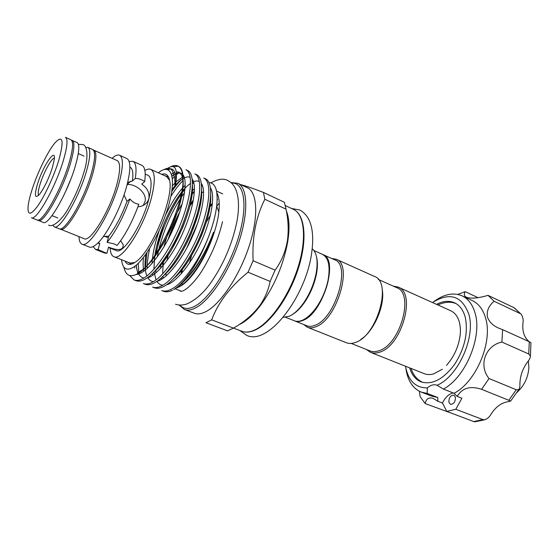 <?xml version="1.0" encoding="UTF-8"?>
<svg xmlns="http://www.w3.org/2000/svg" width="559" height="559" viewBox="0 0 559 559"><rect width="100%" height="100%" fill="white"/><g stroke="black" fill="none" stroke-linecap="round" stroke-linejoin="round"><path stroke-width="0.84" d="M85.674 147.513L87.861 147.394L92.591 149.526C95.624 151.391 95.247 159.252 91.438 173.108C84.095 199.696 64.599 232.642 59.065 228.722L54.244 226.807L52.812 225.158M87.861 147.394C90.831 149.232 90.383 157.093 86.533 170.97C79.085 197.6 59.645 230.678 54.244 226.807M71.524 140.218L77.044 142.531C79.86 144.299 79.28 152.153 75.304 166.072C67.632 192.792 48.326 226.192 43.225 222.426L37.719 220.078M72.23 140.365C74.976 142.105 74.333 149.952 70.301 163.892C62.531 190.654 43.281 224.194 38.319 220.477M517.054 392.334C524.153 385.836 528.101 377.598 528.891 367.633L528.381 360.848M455.417 397.156L453.887 395.129C450.519 395.248 448.856 397.631 448.891 402.277L450.442 404.339C453.81 404.199 455.466 401.809 455.417 397.156M419.341 391.258L420.165 396.687L425.203 403.584C426.07 398.86 428.69 397.121 433.078 398.364L437.844 401.271L442.483 403.046C445.216 397.407 448.765 394.032 453.132 392.907M409.67 367.885C411.766 374.914 415.54 379.575 421.011 381.853C432.072 385.179 443.238 379.4 454.509 364.531C464.836 348.208 468.4 332.388 465.207 317.093C463.194 309.959 459.624 305.186 454.481 302.775C449.038 300.442 443.063 300.973 436.558 304.362M405.534 366.243L405.806 367.759C408.762 381.203 415.945 387.918 427.369 387.918L427.146 393.403L421.283 392.125L431.827 396.17L437.746 397.477L437.844 401.271M485.478 317.729C482.906 309.239 478.511 303.523 472.285 300.574L462.048 295.823C468.204 298.744 472.53 304.452 475.024 312.963C482.578 336.539 465.584 377.465 443.385 389.085L454.083 393.277C476.38 381.846 493.234 341.242 485.478 317.729M442.483 403.046L446.795 411.41L455.795 409.286L461.888 398.232L457.199 396.401C462.216 387.932 470.35 385.57 481.599 389.323L489.055 378.52C478.252 365.558 485.289 345.518 501.891 342.066L502.632 329.656L498.747 328.168C492.961 325.618 489.209 321.956 487.483 317.177C486.421 311.216 488.622 305.913 494.072 301.259L488.014 295.348C478.427 298.226 471.202 298.855 466.346 297.248C464.152 296.032 463.774 294.174 465.207 291.672L457.702 294.404M421.283 392.125C413.499 388.833 408.517 381.888 406.344 371.281L405.75 367.445M443.385 389.085L437.068 385.27C458.303 376.361 475.954 336.791 468.763 314.053C461.783 295.725 449.695 291.889 432.498 302.538M433.511 301.853C443.685 294.188 453.195 292.182 462.048 295.823M52.371 167.63C48.633 178.873 44.378 187.726 39.612 194.211C34.833 199.172 34.134 195.776 37.509 184.023C42.924 166.044 56.131 146.402 54.265 159.581L52.371 167.63M54.384 158.113C51.638 157.904 43.63 172.57 40.108 184.1C38.236 190.2 37.746 193.938 38.641 195.315M58.653 160.706C64.236 140.365 62.999 134.426 54.929 142.887C47.808 151.272 37.278 172.997 31.877 190.228C29.823 196.726 28.558 202.085 28.09 206.306C27.44 215.746 30.794 215.439 38.145 205.377C45.111 195.203 53.985 175.91 58.653 160.706M65.445 137.318C68.086 139.009 67.359 146.849 63.258 160.824C55.348 187.642 36.181 221.378 31.409 217.731L37.006 219.953C41.932 223.663 61.169 190.081 68.967 163.312C73.005 149.358 73.662 141.518 70.937 139.785L65.445 137.318M127.075 184.624C134.894 183.338 147.59 192.834 144.991 201.757L143.132 205.495M108.474 247.462L116.23 250.551C123.113 254.897 142.804 224.187 148.911 198.62C152.069 185.274 151.782 177.524 148.051 175.365L145.221 174.094M127.662 182.458L132.392 181.025L135.292 178.454C138.436 178.419 141.574 179.453 144.711 181.556L141.741 184.114C147.373 188.034 149.742 192.855 148.848 198.599C147.667 202.547 144.956 205.153 140.714 206.404L137.926 206.816M78.994 236.639C79.112 240.824 80.098 243.319 81.949 244.115C88.972 248.867 111.548 212.106 119.319 182.031C123.315 166.442 123.399 157.505 119.57 155.234C117.704 154.459 115.231 155.486 112.142 158.316M81.949 244.115L89.412 247.057C90.956 247.651 92.962 247.029 95.421 245.17L96.448 244.339C106.007 236.562 120.632 208.752 126.6 186.552L127.228 184.191C130.834 169.307 130.715 160.761 126.872 158.546L119.57 155.234M59.75 228.869L84.102 238.665C90.299 242.816 110.067 210.589 116.915 184.218C120.458 170.467 120.534 162.585 117.152 160.573L93.171 149.91M60.344 229.232C65.913 233.159 85.422 200.255 92.745 173.681C96.532 159.825 96.903 151.964 93.849 150.091M169.566 180.326L166.61 176.567L150.783 169.391C149.197 168.699 147.234 169.084 144.9 170.551M110.158 248.133C110.389 252.871 111.611 255.715 113.833 256.672C121.785 261.738 144.739 226.004 151.796 196.258C155.43 180.823 155.088 171.865 150.783 169.391M120.66 240.733L123.218 244.702C123.434 250.208 118.543 251.026 108.551 247.155L106.909 253.276L103.646 252.067L98.091 249.545L99.761 243.451L98.3 242.592M103.338 236.548L108.76 236.171L107.083 242.368L114.106 243.885L117.083 245.408C125.307 235.185 132.56 221.469 138.849 204.266C135.264 203.707 132.28 201.932 129.898 198.927L126.998 201.401L124.021 194.909M107.587 237.47L104.799 236.331M351.185 343.415L369.96 350.891C372.56 351.918 375.48 351.884 378.716 350.8C400.237 345.071 414.652 293.335 396.715 287.682L378.275 279.409M366.376 349.466L370.449 352.296C373.132 353.351 376.144 353.323 379.47 352.212C401.718 346.342 416.609 292.909 398.064 287.053L393.201 286.103M294.831 320.971L306.842 325.757C309.225 326.694 311.95 326.533 315.024 325.282C335.414 318.469 351.276 264.763 334.736 259.865L322.941 254.569C339.194 259.32 323.053 313.396 302.894 320.426C299.855 321.711 297.171 321.893 294.831 320.971L294.593 320.873M331.662 258.489L336.176 259.229C353.281 264.295 336.902 319.776 315.814 326.756C312.656 328.035 309.847 328.196 307.387 327.232L303.719 324.513M336.176 259.229L374.453 276.439C392.474 282.002 377.025 336.225 355.196 342.506C351.932 343.68 348.998 343.757 346.391 342.737L307.387 327.232M285.628 317.309L294.348 320.782C296.682 321.698 299.372 321.516 302.405 320.23C307.38 318.001 312.264 313.403 317.058 306.437C322.305 298.52 325.946 289.925 327.972 280.646C330.509 266.545 328.671 257.783 322.466 254.359L313.899 250.516M227.583 330.858L233.438 328.105C244.556 321.879 253.527 314.095 260.361 304.739C265.225 297.5 268.467 289.723 270.109 281.415L275.105 270.123C281.296 261.689 285.369 252.053 287.326 241.222C288.8 230.818 288.36 220.134 286.019 209.157L284.391 202.295L263.422 192.415L264.861 199.27C255.945 216.801 252.025 237.296 253.101 260.767L248.042 272.219C230.336 286.529 218.22 302.405 211.679 319.86L205.978 322.739L227.583 330.858M283.196 317.337L289.394 316.191C294.118 314.011 298.827 309.644 303.523 303.083C309.756 293.999 313.962 284.063 316.142 273.26C318.204 261.088 316.897 252.92 312.229 248.748M219.233 203.12L216.675 206.313C218.234 190.905 215.669 182.989 208.989 182.555M210.415 215.271L206.292 222.105M191.674 255.428L189.389 263.17M184.421 309.49L194.329 313.243C197.579 314.472 201.464 313.92 205.978 311.594C220.33 304.292 239.301 276.146 249.014 246.568C258.803 216.976 257.503 192.219 247.427 187.796L237.841 183.296C247.693 187.614 248.734 212.392 238.812 242.152C228.973 271.891 210.051 300.281 195.881 307.729C191.423 310.105 187.6 310.692 184.421 309.49L179.118 305.06M193.093 201.673L189.906 205.873M168.119 255.183L167.057 260.522M165.981 273.12L166.121 275.887M168.084 283.672L168.35 284.168M178.985 286.942L180.969 285.894C184.323 283.874 187.887 280.583 191.667 276.027C204.468 260.857 216.878 231.545 218.855 211.798C219.764 203.162 219.107 196.873 216.878 192.932M175.519 288.479L179.453 286.669C183.01 284.538 186.762 281.121 190.717 276.419C195.384 270.794 199.808 263.988 203.979 255.987C207.766 248.72 212.224 238.092 213.489 232.264L212.993 233.55C206.355 250.809 197.767 265.581 187.223 277.858C182.527 283.147 178.083 287.026 173.884 289.506L173.716 289.59C177.455 287.34 181.444 283.637 185.693 278.487C194.888 267.034 202.707 252.612 209.15 235.22C213.063 224.613 215.571 214.977 216.668 206.306L218.855 211.798M194.406 191.604L192.079 194.266M178.761 214.984L169.279 237.156M163.473 260.417L162.641 272.687M162.858 276.104L163.151 278.228M184.98 189.131L182.395 192.464M181.27 194.022C168.937 212.099 160.405 232.593 155.688 255.498M172.57 290.24C169.146 291.889 166.107 292.231 163.466 291.26L161.649 290.561C164.612 291.63 168.035 291.071 171.927 288.898C183.366 283.154 200.457 258.635 209.15 235.22M155.828 272.96L155.849 270.276M157.282 256.944L158.365 251.508M158.882 249.258C164.416 227.541 172.976 208.668 184.561 192.631M192.422 183.813L193.742 182.681M164.556 286.033C160.699 288.241 157.317 288.821 154.403 287.773L152.572 287.067C155.472 288.109 158.84 287.522 162.683 285.307C174.681 278.822 192.184 252.815 201.009 228.107C210.708 201.645 211.099 181.34 203.79 177.993L205.565 178.81C212.916 182.185 212.567 202.477 202.896 228.924C194.092 253.604 176.574 279.577 164.556 286.033M147.073 268.572C147.143 262.737 147.995 256.05 149.644 248.51M170.83 196.447C175.086 189.634 179.187 184.316 183.135 180.501M181.284 179.809C178.223 182.793 175.03 186.741 171.704 191.653M146.912 252.682L145.298 269.186M155.234 282.414C151.426 284.664 148.1 285.272 145.249 284.252L143.39 283.532C146.227 284.552 149.546 283.937 153.341 281.68C165.184 275.077 182.66 248.86 191.59 224.04C201.408 197.453 202.023 177.14 194.909 173.884L196.705 174.715C203.86 177.993 203.287 198.298 193.498 224.865C184.582 249.663 167.106 275.839 155.234 282.414M138.814 273.91L138.297 263.261M172.396 178.656L174.429 176.525M173.052 175.337L172.074 176.316M136.431 264.987L136.431 266.517M145.808 278.752C142.049 281.044 138.779 281.687 135.991 280.688L134.111 279.961C136.885 280.96 140.148 280.311 143.901 278.012C155.584 271.29 173.017 244.87 182.066 219.932C192.003 193.218 192.841 172.892 185.93 169.726L187.747 170.572C194.7 173.751 193.903 194.071 183.995 220.763C174.974 245.674 157.526 272.058 145.808 278.752M129.702 275.545L134.111 279.961M176.567 174.548L178.782 172.808M168.476 169.873L169.733 168.881M173.395 166.694L178.279 166.212M177.846 165.988L178.691 166.379C181.85 168.035 183.303 172.696 183.072 180.368C182.982 172.396 181.242 167.602 177.846 165.988C175.861 165.101 173.486 165.345 170.719 166.729M121.576 259.718C122.568 269.131 126.76 271.485 134.146 266.783C146.067 258.782 163.459 227.045 169.782 201.065C176.274 174.967 170.215 162.907 158.358 172.822M183.072 180.368C183.156 206.83 155.919 264.141 137.87 273.582C130.373 277.809 125.719 275.678 123.895 267.188M125.048 261.088C126.844 264.938 130.016 265.462 134.565 262.674L135.313 262.171C151.251 252.472 174.352 196.985 169.517 180.089C168.357 174.883 165.771 172.976 161.761 174.366M164.171 175.456L168.427 176.819M446.494 365.397C454.719 355.957 459.358 345.008 460.406 332.535C460.609 321.334 457.416 314.081 450.82 310.776L398.064 287.053M370.449 352.296L424.204 373.657C427.055 374.782 430.206 374.858 433.658 373.887L442.372 369.199M131.456 264.169L127.515 262.059M113.833 256.672L130.009 263.037L134.768 262.541M164.011 169.566C167.567 167.672 170.32 168 172.27 170.558L174.527 177.217L174.862 181.34C175.002 182.458 174.632 187.964 175.603 184.554C177.937 168.734 175.267 163.347 167.588 168.378M211.099 189.096L210.596 189.089M203.553 191.667L201.995 192.75M240.845 184.708C244.15 185.35 251.676 187.915 263.422 192.415M292.105 314.71C296.214 312.369 300.267 308.4 304.25 302.803C310.273 294.027 314.347 284.419 316.45 273.98C317.694 267.223 317.722 261.556 316.548 256.972M239.58 324.444C246.547 321.104 253.786 314.41 261.284 304.362C274.63 285.516 283.42 264.749 287.661 242.054C289.807 228.61 289.366 218.206 286.334 210.827M248.042 272.219L270.109 281.415M233.438 328.105L211.679 319.86M264.861 199.27L286.019 209.157M275.105 270.123L253.101 260.767M328.559 263.61C329.656 268.383 329.51 274.169 328.126 280.967C326.128 290.086 322.55 298.541 317.393 306.318C313.473 312.048 309.42 316.177 305.228 318.714M382.132 289.115C385.5 304.431 374.174 331.18 360.841 339.425M97.706 243.179L99.761 243.451M132.392 181.025C133.433 173.157 132.693 168.594 130.17 167.337L129.87 167.197M108.76 236.171C115.58 227.387 121.659 215.802 126.998 201.401M93.157 246.603L95.582 249.482L98.091 249.545M107.083 242.368C115.685 231.74 123.287 217.262 129.898 198.927M95.582 249.482L104.757 253.094L106.909 253.276M144.711 181.556C145.885 172.284 144.942 166.882 141.895 165.359L132.916 161.285L129.157 161.551M135.292 178.454C136.773 168.566 135.977 162.844 132.916 161.285M427.146 393.403L437.746 397.477M489.055 378.52L516.236 389.742L518.724 389.616C519.639 388.477 520.031 386.583 519.905 383.949C520.087 375.948 522.651 368.605 527.591 361.911C529.429 359.751 530.365 357.781 530.407 355.978L528.73 353.973L529.289 341.731L530.959 342.737M481.599 389.323L508.823 400.286L516.236 389.742M501.891 342.066L528.73 353.973M502.632 329.656L529.289 341.731M488.014 295.348L514.287 307.806L521.198 314.284L513.896 307.597M494.072 301.259L520.156 313.543M465.207 291.672L478.05 297.681M425.203 403.584L453.461 413.919M457.199 396.401L454.083 393.277M437.068 385.27L436.852 385.186C433.819 384.124 430.661 385.039 427.369 387.918M455.795 409.286L482.892 419.606L484.786 419.774C487.483 418.796 489.656 416.797 491.298 413.765C495.784 406.98 501.13 402.997 507.348 401.816L510.577 401.131L508.823 400.286M446.795 411.41L473.759 421.577L482.892 419.606M529.338 341.745L528.562 341.13C524.181 337.161 522.295 331.333 522.903 323.654C523.545 320.048 522.972 316.925 521.198 314.284M475.534 421.759L473.759 421.577M179.9 305.116C183.443 309.204 188.481 309.539 195.007 306.122C209.974 298.275 230.196 266.357 239.091 235.311C248.119 204.217 243.969 181.982 231.552 183.1M293.468 209.394C305.004 214.572 307.611 239.238 298.499 267.943C289.457 296.654 270.374 323.549 254.89 330.187C249.978 332.312 245.639 332.675 241.886 331.256C245.464 332.612 249.649 332.235 254.422 330.124C269.613 323.507 288.772 296.536 297.877 267.733C307.073 238.917 304.55 214.314 293.468 209.394L285.335 205.579M212.462 203.266L210.086 205.712M197.488 223.649L186.552 248.469M181.647 269.228L181.207 273.833M210.457 187.887C215.264 194.616 211.938 217.528 201.75 240.468C192.219 262.632 175.952 282.777 166.456 284.845M162.823 285.23C160.349 284.985 158.365 283.699 156.862 281.38C166.226 279.577 182.667 259.11 192.422 236.471C202.833 213.035 206.257 189.892 201.352 183.499M156.038 279.877L154.074 271.905M153.907 269.27L154.675 256.784M154.878 255.435C158.826 227.918 177.203 192.282 190.549 183.415M192.408 182.276C195.119 180.823 197.439 180.592 199.353 181.598M153.39 281.652C150.979 281.331 149.071 279.954 147.66 277.53M146.877 275.936C144.879 270.912 144.529 263.68 145.815 254.247M171.997 189.634C176.001 184.309 179.684 180.641 183.038 178.614M183.1 178.573C185.868 176.896 188.222 176.497 190.179 177.371M192.163 179.076C197.159 185.106 193.631 208.479 182.996 232.425C173.01 255.554 156.401 276.342 147.192 277.858M143.866 278.033C139.401 276.998 136.871 272.687 136.298 265.106M172.032 176.12C176.553 172.452 180.082 171.858 182.618 174.324M182.87 174.632C188.097 180.326 184.107 204.943 172.843 229.721C162.061 253.954 145.109 274.455 136.284 274.462M167.204 169.377C173.765 166.91 176.567 171.969 175.603 184.554M212.993 233.55C205.838 252.878 196.586 268.362 185.26 280.01M161.747 279.172L161.411 277.739M160.706 268.264L160.95 263.855M163.92 246.882C168.021 231.223 174.122 216.885 182.206 203.853M191.891 191.15L194.455 188.711M201.471 184.456L201.862 184.351M210.694 196.097C211.952 216.689 193.141 261.472 174.715 277.592M152.796 275.245L152.453 273.512M152.041 263.506C152.628 253.667 154.983 242.802 159.112 230.902M165.422 215.432C171.837 201.897 178.426 191.877 185.197 185.357M192.317 180.592L192.932 180.389M201.582 190.982C203.287 211.26 183.268 258.887 164.521 274.693M143.768 271.234C143.041 267.502 142.936 262.898 143.439 257.426M172.389 185.861L175.792 182.08M176.078 181.801L182.926 176.777M183.052 176.721L183.904 176.406M192.366 185.874C194.532 205.733 173.262 256.301 154.263 271.716M134.81 267.992L134.558 266.489M171.522 174.156L174.764 172.389M176.364 171.962C185.036 170.733 185.679 189.445 175.764 216.612C166.715 242.152 148.24 268.998 137.458 272.834L143.397 269.214L149.505 263.282C153.956 257.999 158.393 251.704 162.816 244.388C178.559 215.956 184.086 192.443 183.086 180.019M70.665 179.544L65.361 192.079M78.246 153.781L78.595 153.697M48.577 225.067C53.035 228.03 62.748 218.814 68.345 208.423C75.13 196.621 80.447 184.135 84.297 170.956C88.063 159.462 88.056 145.536 82.662 144.536L78.379 144.313M239.881 330.502L246.792 335.428C268.355 345.721 305.57 296.997 311.629 253.269C314.752 230.567 310.832 216.151 299.876 210.023L291.525 208.486M222.524 221.602C218.639 237.994 212.217 253.688 203.252 268.69C195.929 281.352 184.051 292.853 180.368 291.092L179.446 290.463M175.561 304.236C178.831 305.361 182.5 305.305 186.566 304.075C195.091 300.372 202.966 293.566 210.177 283.658C223.076 265.322 231.922 244.961 236.716 222.573C239.504 207.934 239.021 196.488 235.262 188.236C233.438 184.624 230.979 182.08 227.89 180.592C223.893 178.167 218.22 178.922 210.862 182.842M193.414 199.926L190.263 204.377M83.99 156.094L78.281 153.557M241.886 331.256L233.48 328.077M181.479 291.253L175.086 288.765M437.851 304.941C444.887 301.804 451.008 301.392 456.2 303.698M410.984 368.409C413.255 375.166 417.217 379.841 422.863 382.454M191.667 276.027L190.717 276.419M187.223 277.858L185.693 278.487M222.692 193.882L216.557 191.066M316.45 273.98L316.142 273.26M304.25 302.803L303.523 303.083M287.661 242.054L287.326 241.222M261.284 304.362L260.361 304.739M230.965 182.576L237.841 183.296M182.206 284.797L181.906 282.77M181.885 273.065L182.304 269.298M189.047 243.675L195.643 228.68M209.925 206.83L212.378 204.168M217.185 199.877L217.57 199.598M172.277 170.558C171.11 168.804 169.391 168.406 167.106 169.363M183.072 179.9C182.269 174.233 180.082 172.046 176.511 173.339M175.226 173.877L172.011 176.008M136.221 265.169C136.536 268.984 137.339 271.919 138.632 273.973M153.648 272.345L161.998 263.659L171.138 250.509L182.681 227.527C185.916 219.233 188.348 212.001 189.976 205.817L191.975 195.727C192.52 190.836 192.666 187.293 192.401 185.099M184.4 177.811L183.1 178.482M183.038 178.524C181.319 179.523 178 181.703 172.011 189.522M145.759 254.324C144.914 261.423 144.774 266.664 145.326 270.053M163.892 275.349C167.19 272.478 170.628 268.683 174.191 263.974C180.438 255.365 186.133 245.24 191.276 233.613L198.899 211.609L200.967 201.757L201.617 190.172M193.463 181.738L192.408 182.213M185.071 188.117L182.625 190.885M181.654 192.079L177.783 197.39C172.619 205.188 167.931 214.195 163.703 224.425L156.457 247.127L154.123 261.046M154.018 271.974L154.305 274.169M174.066 278.277C183.121 270.5 192.163 256.497 201.191 236.275C209.506 215.341 211.002 204.028 210.736 195.252M202.421 185.637L201.589 185.958M194.42 191.22L192.149 193.624M179.823 211.847C175.142 220.484 171.229 229.693 168.077 239.476M163.193 260.808L162.669 266.063M162.893 276.342L163.207 278.193M184.344 280.967C195.95 269.683 205.67 253.437 213.51 232.23M130.771 181.193L127.152 184.414M57.801 217.975L52.001 215.641M518.724 389.616L510.577 401.131M530.407 355.978L530.952 342.618M484.786 419.774L474.808 421.814"/></g></svg>
